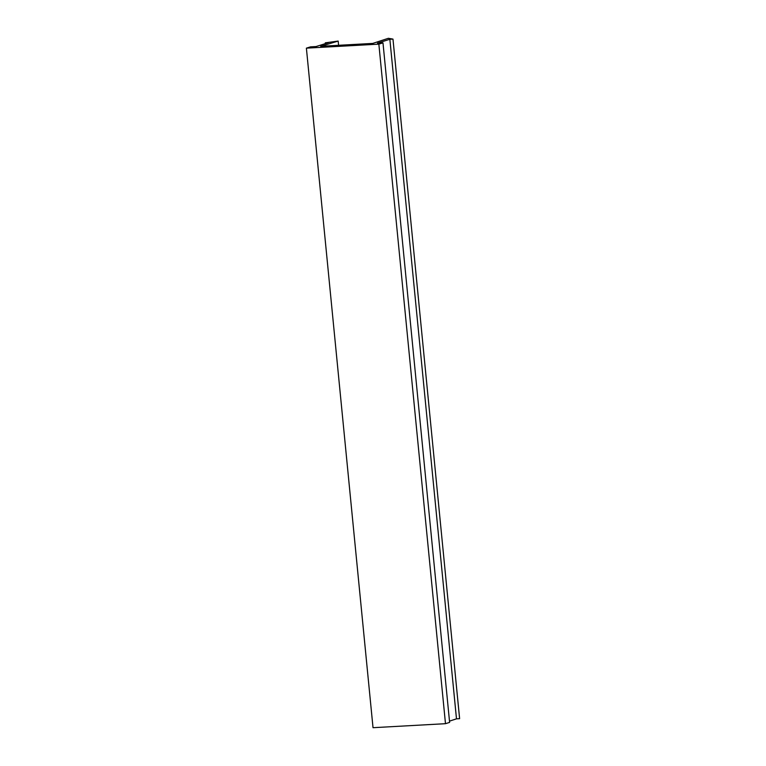 <?xml version="1.0" encoding="UTF-8"?>
<svg xmlns="http://www.w3.org/2000/svg" width="766" height="766" viewBox="0 0 766 766"><rect width="100%" height="100%" fill="white"/><g stroke="black" fill="none" stroke-linecap="round" stroke-linejoin="round"><path stroke-width="1.15" d="M338.179 41.077L325.291 42.848L328.413 42.676L316.032 46.554L310.517 46.86L306.39 48.153L378.854 44.141L382.981 42.848L377.475 43.155L389.856 39.277L392.977 39.104L388.343 38.3L372.774 43.413L320.734 46.295L338.179 41.077L338.591 45.309M325.291 42.848L325.358 43.547M306.39 48.153L373.023 727.7L445.486 723.688L449.613 722.395L382.981 42.848M378.854 44.141L445.486 723.688M449.489 721.141L456.488 718.834L459.61 718.661L392.977 39.104M389.856 39.277L456.488 718.834"/></g></svg>
